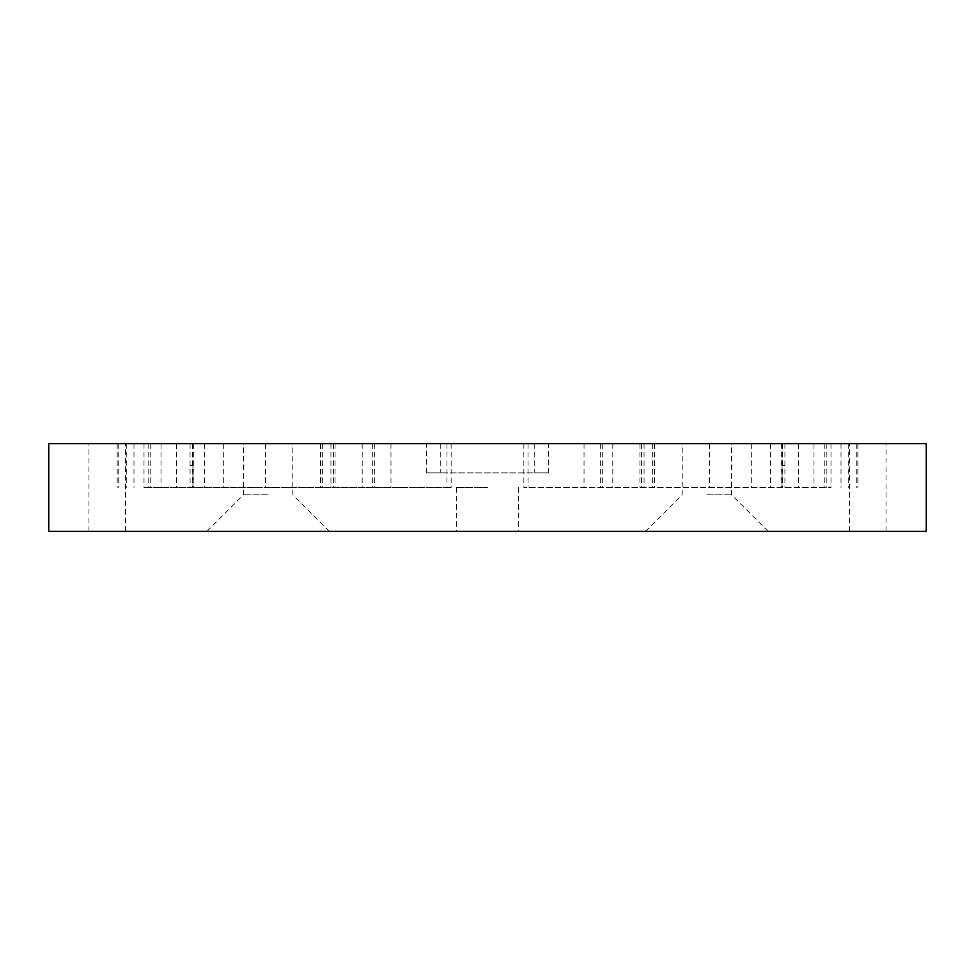 <?xml version="1.0" encoding="UTF-8"?>
<svg xmlns="http://www.w3.org/2000/svg" width="975" height="975" viewBox="0 0 975 975"><rect width="100%" height="100%" fill="white"/><g stroke="black" fill="none" stroke-linecap="round" stroke-linejoin="round"><path stroke-width="0.73" stroke-dasharray="4.88 3.66" d="M782.023 443.625L117.122 443.625L830.993 443.625L781.158 443.625L784.924 443.625L782.023 443.625L782.023 465.562L784.924 465.562L782.023 465.562L784.924 465.562L782.108 465.562L784.924 465.562L782.108 465.562L782.108 487.5L781.158 487.5L830.993 487.5L523.867 487.5L782.108 487.5M706.875 443.625L731.555 443.625L706.875 443.625M268.125 443.625L292.805 443.625L268.125 443.625M107.25 443.625L125.531 443.625L107.25 443.625M867.75 443.625L886.031 443.625L867.75 443.625M926.25 443.625L48.75 443.625L48.75 531.375L926.25 531.375L926.25 443.625M824.228 443.625L824.228 487.5M534.751 443.625L534.751 472.875L548.62 472.875L548.62 443.625M150.772 443.625L150.772 487.5L144.007 487.5L451.133 487.5L150.772 487.5M192.977 443.625L192.977 465.562L190.076 465.562L192.977 465.562L190.076 465.562L192.892 465.562L192.892 487.5M867.75 531.375L849.469 531.375L867.75 531.375M268.125 494.812L243.445 494.812L268.125 494.812M706.875 494.812L731.555 494.812L706.875 494.812M440.249 443.625L440.249 472.875L426.38 472.875L534.751 472.875M426.38 472.875L426.38 443.625M107.25 531.375L125.531 531.375L107.25 531.375M548.62 472.875L440.249 472.875M268.125 531.375L206.883 531.375L268.125 531.375M706.875 531.375L645.633 531.375L706.875 531.375M487.5 531.375L518.578 531.375L487.5 531.375M487.5 487.5L456.422 487.5L487.5 487.5M782.023 465.562L782.023 487.5M782.108 465.562L782.108 443.625M782.742 443.625L782.742 487.5M798.44 443.625L798.44 487.5M602.721 443.625L602.721 487.5M856.245 443.625L856.245 487.5M841.023 443.625L841.023 487.5M639.929 443.625L639.929 487.5M612.812 443.625L612.812 487.5M857.842 443.625L857.842 487.5M644.061 443.625L644.061 487.5M654.103 443.625L654.103 487.5M709.544 443.625L709.544 487.5M751.274 443.625L751.274 487.5M770.652 443.625L770.652 487.5M584.037 443.625L584.037 487.5M652.689 443.625L652.689 487.5M813.991 443.625L813.991 487.5M528.011 443.625L528.011 487.5M826.849 443.625L826.849 487.5M848.226 443.625L848.226 487.5M148.151 443.625L148.151 487.5M192.892 443.625L192.892 465.562M192.258 443.625L192.258 487.5M176.56 443.625L176.56 487.5M320.897 443.625L320.897 487.5M265.456 443.625L265.456 487.5M161.009 443.625L161.009 487.5M117.158 443.625L117.158 487.5M126.774 443.625L126.774 487.5M223.726 443.625L223.726 487.5M335.071 443.625L335.071 487.5M362.188 443.625L362.188 487.5M133.977 443.625L133.977 487.5M390.963 443.625L390.963 487.5M204.348 443.625L204.348 487.5M322.311 443.625L322.311 487.5M372.279 443.625L372.279 487.5M192.977 465.562L192.977 487.5M330.939 443.625L330.939 487.5M446.989 443.625L446.989 487.5M118.755 443.625L118.755 487.5M784.924 443.625L784.924 487.5M781.158 443.625L781.158 487.5M600.234 443.625L600.234 487.5M641.404 443.625L641.404 487.5M654.664 443.625L654.664 487.5M830.993 443.625L830.993 487.5M523.867 443.625L523.867 487.5M857.878 443.625L857.878 487.5M193.842 443.625L193.842 487.5M117.122 443.625L117.122 487.5M190.076 443.625L190.076 487.5M849.469 531.375L849.469 443.625M206.883 531.375L243.445 494.812L243.445 443.625M768.117 531.375L731.555 494.812L731.555 443.625M125.531 531.375L125.531 443.625M320.336 443.625L320.336 487.5M88.969 531.375L88.969 443.625M329.367 531.375L292.805 494.812L292.805 443.625M451.133 443.625L451.133 487.5M144.007 443.625L144.007 487.5M374.766 443.625L374.766 487.5M333.596 443.625L333.596 487.5M645.633 531.375L682.195 494.812L682.195 443.625M886.031 531.375L886.031 443.625M456.422 487.5L456.422 531.375M518.578 487.5L518.578 531.375"/><path stroke-width="1.46" d="M48.75 443.625L926.25 443.625L926.25 531.375L48.75 531.375L48.75 443.625"/></g></svg>

